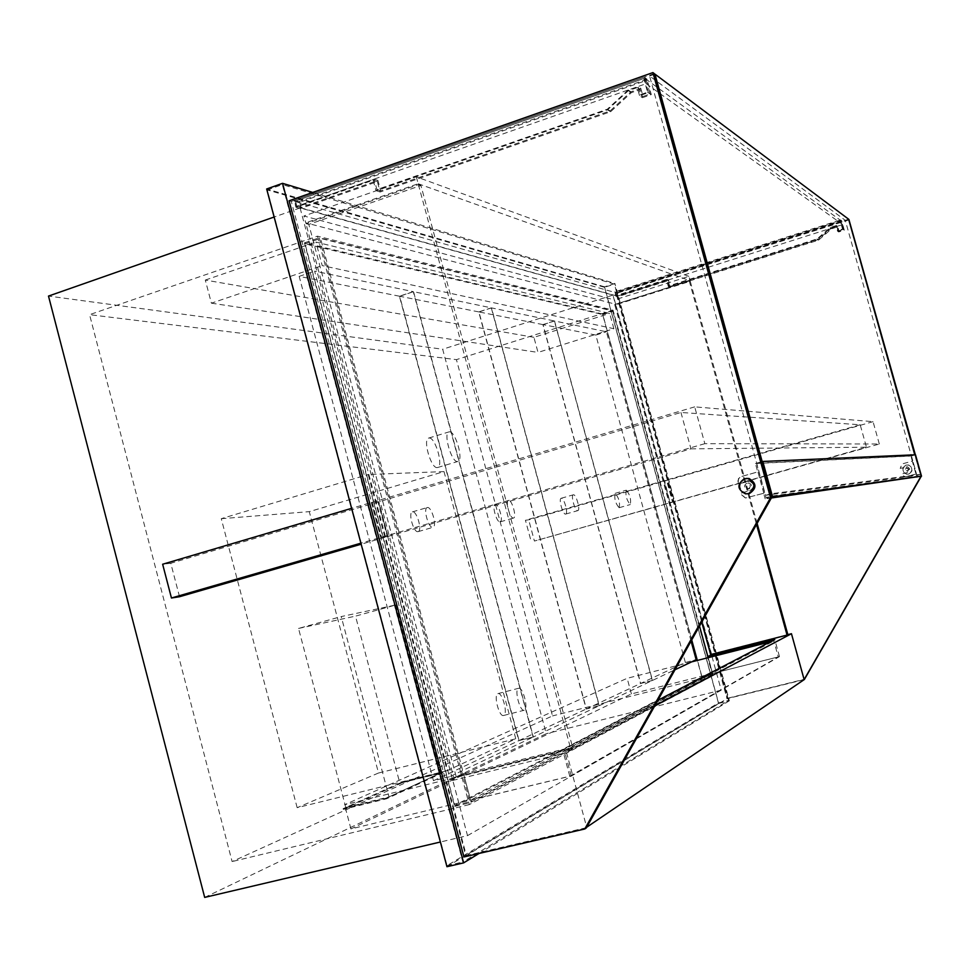 <?xml version="1.0" encoding="UTF-8"?>
<svg xmlns="http://www.w3.org/2000/svg" width="970" height="970" viewBox="0 0 970 970"><rect width="100%" height="100%" fill="white"/><g stroke="black" fill="none" stroke-linecap="round" stroke-linejoin="round"><path stroke-width="0.73" stroke-dasharray="4.85 3.64" d="M467.516 835.631L721.219 690.143L612.931 295.086L300.082 207.932L467.516 835.631L440.38 842.009M300.082 207.932L274.122 217.025M204.682 897.408L546.268 733.684L442.684 349.236L48.5 296.068M721.219 690.143L546.268 733.684M612.931 295.086L442.684 349.236M317.493 236.159L469.262 804.603L713.156 675.508L613.052 310.206L317.493 236.159L89.567 314.668L232.109 861.566L552.512 715.921L456.421 359.64L89.567 314.668M469.262 804.603L232.109 861.566M713.156 675.508L552.512 715.921M613.052 310.206L456.421 359.64M804.154 679.643L727.015 698.715L714.563 653.331L713.411 653.877M787.846 634.635L714.563 653.331M470.595 800.189L571.209 775.952L779.48 656.593L712.501 673.471L470.595 800.189L463.551 773.805L563.97 749.143L657.878 700.304M463.551 773.805L446.721 781.893L466.352 855.528L727.015 698.715M654.702 705.966L566.529 752.55L446.721 781.893M586.426 827.701L466.352 855.528M566.529 752.55L586.68 827.252M712.501 673.471L708.173 657.684L712.732 674.308L470.935 801.487L320.573 238.426L613.234 311.212L699.515 626.074M779.48 656.593L774.763 639.497M571.209 775.952L563.97 749.143M778.267 656.932L631.409 693.926L350.934 828.926L569.778 776.218L778.267 656.932L773.866 640.952L770.144 641.897M691.513 661.916L627.154 678.309L344.556 804.773L563.024 751.18L773.866 640.952M631.409 693.926L627.154 678.309M569.778 776.218L563.024 751.18M350.934 828.926L344.556 804.773M613.864 328.697L609.681 313.443L315.917 242.076L322.198 265.598L613.864 328.697L538.01 352.413L533.912 337.33L609.681 313.443M533.912 337.33L205.3 280.063L211.399 303.173L322.198 265.598M211.399 303.173L538.01 352.413M205.3 280.063L315.917 242.076M602.661 314.037L304.447 242.852L454.7 806.397L702.159 677.521L602.661 314.037L612.7 310.873L319.227 237.771L470.074 802.699L712.453 674.938L612.7 310.873M691.731 639.945L602.661 314.547L305.029 243.773L454.76 805.379L701.88 677.036L697.333 660.437M446.952 866.719L718.685 703.432L604.54 286.805L614.919 283.495L312.74 192.436M604.54 286.805L266.665 188.98M718.685 703.432L729.367 700.801L614.919 283.495M479.034 853.467L729.367 700.801M604.54 287.302L267.271 189.95L447.024 865.64L718.418 702.959L604.54 287.302L614.398 284.149L282.355 184.591L462.848 861.99L728.567 700.449L614.398 284.149M388.073 536.434L378.821 501.769L372.177 502.266L381.489 537.222L388.073 536.434L387.26 536.665L378.021 502.011L371.364 502.508L380.676 537.453L387.26 536.665M670.512 502.351L673.083 502.048L667.142 480.38L664.547 480.562L669.991 502.508L672.549 502.193L666.608 480.526L664.013 480.72L669.991 502.508M454.76 805.379L470.935 801.487M305.029 243.773L320.573 238.426M602.661 314.547L613.234 311.212M701.88 677.036L712.732 674.308M447.024 865.64L462.848 861.99M267.271 189.95L282.355 184.591M718.418 702.959L728.567 700.449M304.447 242.852L319.227 237.771M454.7 806.397L470.074 802.699M702.159 677.521L712.453 674.938M378.021 502.011L378.821 501.769M380.676 537.453L381.489 537.222M371.364 502.508L372.177 502.266M626.317 490.177L626.232 490.189C625.298 495.428 626.632 500.217 630.245 504.558L630.318 504.545C631.264 499.344 629.93 494.542 626.317 490.177M619.102 507.71L619.175 507.698C620.169 502.484 618.836 497.707 615.186 493.354L615.101 493.366C614.119 498.616 615.453 503.394 619.102 507.71M691.077 641.121L606.395 331.764L554.537 320.985L652.483 680.443L675.011 669.749M685.353 662.474L595.835 335.062L543.067 324.623L640.709 683.426L685.353 662.474L696.157 659.721M595.835 335.062L606.395 331.764M640.709 683.426L652.483 680.443M543.067 324.623L554.537 320.985M573.44 494.785L573.318 494.809C570.518 495.161 575.04 511.36 577.744 510.62L577.841 510.608C580.63 510.22 576.156 494.154 573.44 494.785M565.583 514.088L565.68 514.064C568.517 513.663 564.055 497.622 561.29 498.277L561.169 498.289C558.32 498.677 562.83 514.827 565.583 514.088M652.325 680.516L554.367 320.949L491.511 307.89L599.29 705.687L652.325 680.516L640.552 683.498L542.885 324.586L554.367 320.949M542.885 324.586L478.95 311.94L586.377 708.937L599.29 705.687M586.377 708.937L640.552 683.498M478.95 311.94L491.511 307.89M508.656 500.423L508.498 500.459C505.055 500.957 510.074 518.914 513.421 518.053L513.554 518.029C516.974 517.507 512.027 499.695 508.656 500.423M500.035 521.884L500.168 521.86C503.66 521.314 498.725 503.551 495.294 504.291L495.124 504.327C491.62 504.849 496.628 522.757 500.035 521.884M599.108 705.772L491.293 307.842L413.547 291.691L533.367 736.982L599.108 705.772L586.195 709.021L478.731 311.891L491.293 307.842M478.731 311.891L399.688 296.262L519.059 740.534L533.367 736.982M519.059 740.534L586.195 709.021M399.688 296.262L413.547 291.691M179.523 596.732L170.781 563.255L680.952 412.48L860.184 424.763L866.465 447.206L534.421 541.054L528.686 519.859L525.425 520.247L531.184 541.563M860.184 424.763L525.425 520.247M879.317 444.017L873.048 421.659L694.702 406.866L704.838 443.666L879.317 444.017L534.421 541.054M873.048 421.659L528.686 519.859M170.781 563.255L162.645 564.237M694.702 406.866L351.613 508.341M704.838 443.666L360.888 543.188M680.952 412.48L690.955 448.843L361.155 544.206M690.955 448.843L866.465 447.206M456.118 776.388L308.824 224.41L305.962 223.658L453.73 777.54L572.736 747.773L420.931 185.5L308.824 224.41M420.931 185.5L418.409 184.603L305.962 223.658M418.409 184.603L570.712 748.828L453.73 777.54M570.712 748.828L572.736 747.773M710.646 654.58L711.592 654.132L615.829 304.81L614.689 304.519L701.734 622.11M787.858 634.683L711.592 654.132M757.109 523.376L690.252 281.276L615.829 304.81M690.252 281.276L689.246 280.924L614.689 304.519M689.246 280.924L756.503 524.455M615.683 304.277L614.495 299.948L303.925 215.995L305.744 222.809L615.683 304.277L690.094 280.73L688.882 276.353L614.495 299.948M688.882 276.353L416.3 176.795L303.925 215.995M416.3 176.795L418.179 183.742L305.744 222.809M418.179 183.742L690.094 280.73M289.084 200.766L291.291 201.396L465.758 855.892L586.28 827.956M463.963 856.959L465.758 855.892M654.277 73.611L291.291 201.396M849.38 219.766L616.144 293.449L727.245 698.582L804.13 679.57M616.993 293.692L727.924 698.17L727.245 698.582M727.924 698.17L804.906 679.133M920.991 476.306L914.952 454.809M921.354 476.209L915.34 454.797M848.702 219.45L616.144 293.449M617.356 296.141L616.483 292.916L294.71 201.36L296.08 206.513L617.356 296.141L842.651 224.567L841.717 221.233L616.483 292.916M841.717 221.233L644.674 78.23L294.71 201.36M644.674 78.23L646.178 83.675L296.08 206.513M646.178 83.675L842.651 224.567M916.82 475.312L845.258 220.287L649.585 76.012L765.56 495.294L916.82 475.312L920.251 474.366L914.759 454.821M845.258 220.287L848.629 219.208M765.56 495.294L771.089 493.754L920.251 474.366M762.19 461.611L771.089 493.754M649.585 76.012L654.459 74.29M771.477 497.113L765.184 498.859L771.356 497.986M761.692 461.756L755.412 463.539L757.728 471.893L740.704 476.731L738.34 478.828L738.291 483.872L749.677 481.217C754.527 484.175 754.636 487.292 750.016 490.577L740.85 493.136L741.238 494.53L745.409 498.034L763.645 493.281L765.184 498.859M915.91 474.051L904.598 476.973L901.773 474.015L907.471 472.451C910.345 470.45 910.272 468.558 907.277 466.776L900.196 468.401L902.027 463.963L912.285 461.114L916.929 477.422M915.983 474.051L904.658 476.973L901.845 474.003L907.532 472.438C910.406 470.438 910.345 468.546 907.35 466.764L900.269 468.389L902.088 463.963L912.346 461.114L910.927 456.058L915.498 454.784M763.814 493.257L757.909 471.881L741.395 476.549L739.152 477.943L737.928 480.865L738.485 483.86L749.859 481.205C754.708 484.151 754.818 487.279 750.198 490.553L741.044 493.112L741.419 494.506L745.59 498.01L763.645 493.281M755.412 463.539L910.927 456.058M914.855 454.942L762.032 461.696L756.515 463.272L911.436 455.9L914.855 454.942L920.712 475.773L771.562 496.106L766.021 497.646L920.712 475.773M756.515 463.272L766.021 497.646M762.032 461.696L771.562 496.106M911.436 455.9L917.268 476.719M746.294 478.428L745.384 478.622C737.83 484.272 738.206 489.316 746.548 493.742L747.87 493.778M748.21 488.856C750.998 486.867 750.926 484.988 747.979 483.218L746.67 483.278C743.857 485.339 743.966 487.231 747.021 488.928L748.21 488.856M749.507 488.722L748.306 488.795C745.275 487.086 745.154 485.206 747.967 483.157L749.264 483.096C752.199 484.854 752.284 486.734 749.507 488.722M905.956 465.091C901.275 468.51 901.506 471.553 906.659 474.209L908.478 474.063C913.037 470.935 912.964 467.916 908.26 465.03L905.956 465.091M908.841 474.015C913.4 470.886 913.328 467.879 908.623 465.006L906.332 465.066C901.651 468.474 901.882 471.505 907.023 474.16L908.841 474.015M907.69 471.262L908.938 469.177L906.744 467.892L905.507 470.026L907.69 471.262M906.271 467.94L908.478 469.225L907.217 471.311L905.034 470.074L906.271 467.94M642.419 97.691L651.294 94.587L647.038 79.225L298.663 201.687L300.494 208.526L377.366 181.608L380.155 191.999L610.579 111.744L631.324 92.659L640.176 89.567L642.419 97.691L639.545 95.727L648.469 92.611L644.189 77.151L294.116 200.39L295.947 207.265L373.171 180.177L375.984 190.629L607.547 109.865L628.39 90.671L637.29 87.555L639.545 95.727M640.806 88.343L643.049 96.479L650.155 93.993L646.408 80.437L299.681 202.269L301.052 207.398L377.936 180.456L380.737 190.847L610.142 110.907L630.888 91.823L640.806 88.343L638.163 86.488L640.418 94.66L647.548 92.162L643.777 78.546L295.498 201.081L296.881 206.234L374.093 179.135L376.906 189.587L607.353 109.186L628.196 89.992L638.163 86.488M651.294 94.587L648.469 92.611M640.176 89.567L637.29 87.555M631.324 92.659L628.39 90.671M610.579 111.744L607.547 109.865M380.155 191.999L375.984 190.629M377.366 181.608L373.171 180.177M300.494 208.526L295.947 207.265M298.663 201.687L294.116 200.39M647.038 79.225L644.189 77.151M650.155 93.993L647.548 92.162M643.049 96.479L640.418 94.66M630.888 91.823L628.196 89.992M610.142 110.907L607.353 109.186M380.737 190.847L376.906 189.587M377.936 180.456L374.093 179.135M301.052 207.398L296.881 206.234M299.681 202.269L295.498 201.081M646.408 80.437L643.777 78.546M837.607 231.224L843.233 229.441L840.578 219.96L614.689 291.909L615.877 296.214L666.572 280.112L668.366 286.623L817.358 239.457L830.587 227.998L836.201 226.204L837.607 231.224L838.686 231.963L844.3 230.181L841.645 220.736L616.471 292.419L617.647 296.711L668.197 280.657L669.979 287.156L818.498 240.16L831.678 228.738L837.28 226.968L838.686 231.963M836.613 225.476L838.019 230.484L842.518 229.065L840.178 220.699L615.368 292.285L616.253 295.51L666.96 279.396L668.754 285.907L817.079 238.935L830.308 227.477L836.613 225.476L837.607 226.168L839.001 231.163L843.488 229.744L841.16 221.415L617.005 292.746L617.878 295.971L668.451 279.906L670.234 286.405L818.134 239.59L831.326 228.168L837.607 226.168M843.233 229.441L844.3 230.181M836.201 226.204L837.28 226.968M830.587 227.998L831.678 228.738M817.358 239.457L818.498 240.16M668.366 286.623L669.979 287.156M666.572 280.112L668.197 280.657M615.877 296.214L617.647 296.711M614.689 291.909L616.471 292.419M840.578 219.96L841.645 220.736M838.019 230.484L839.001 231.163M842.518 229.065L843.488 229.744M830.308 227.477L831.326 228.168M817.079 238.935L818.134 239.59M668.754 285.907L670.234 286.405M666.96 279.396L668.451 279.906M616.253 295.51L617.878 295.971M615.368 292.285L617.005 292.746M840.178 220.699L841.16 221.415M444.005 471.59L515.785 738.801L447.17 770.665L368.2 474.5L444.005 471.59L309.284 511.651L378.518 773.017L515.785 738.801M378.518 773.017L297.159 807.683L447.17 770.665M297.159 807.683L221.269 518.683L368.2 474.5M221.269 518.683L309.284 511.651M395.736 604.989L440.513 773.041L389.031 796.904L341.234 616.58L395.736 604.989L355.517 616.132L399.822 783.081L440.513 773.041M399.822 783.081L345.769 807.489L389.031 796.904M345.769 807.489L298.53 628.439L341.234 616.58M298.53 628.439L355.517 616.132M386.509 798.067L343.125 808.677L402.101 782.05L442.696 772.035L386.509 798.067L386.69 798.746L343.307 809.356L343.125 808.677M343.307 809.356L402.271 782.669L402.101 782.05M402.271 782.669L442.866 772.666L442.696 772.035M442.866 772.666L386.69 798.746M518.489 688.324L518.623 688.288C522.878 686.627 528.735 708.912 524.37 710.185L524.2 710.246C519.932 711.931 514.076 689.403 518.489 688.324M497.852 693.635L497.986 693.598C502.363 691.913 508.195 714.126 503.709 715.436L503.539 715.496C499.138 717.206 493.318 694.75 497.852 693.635M449.498 431.844C455.585 431.238 463.878 460.447 457.901 461.453L457.476 461.526C451.45 462.484 442.963 432.875 448.989 431.905L449.498 431.844M429.225 438.003C435.481 437.349 443.739 466.449 437.603 467.516L437.167 467.588C430.983 468.595 422.52 439.083 428.704 438.076L429.225 438.003M427.467 507.504L427.236 507.553C422.896 508.256 428.546 528.395 432.79 527.377L432.984 527.328C437.3 526.601 431.735 506.643 427.467 507.504M417.912 531.657L418.118 531.621C422.508 530.869 416.967 510.96 412.614 511.845L412.371 511.893C407.958 512.621 413.584 532.712 417.912 531.657M533.136 737.091L413.281 291.643L314.632 271.151L449.474 776.788L533.136 737.091L518.829 740.644L399.422 296.202L413.281 291.643M399.422 296.202L299.172 276.377L433.457 780.729L449.474 776.788M433.457 780.729L518.829 740.644M299.172 276.377L314.632 271.151M619.175 507.698L630.318 504.545M615.101 493.366L626.232 490.189M565.68 514.064L577.841 510.608M561.169 498.289L573.318 494.809M500.168 521.86L513.554 518.029M495.124 504.327L508.498 500.459M745.53 493.863L746.548 493.742M749.264 483.096L747.979 483.218M748.306 488.795L747.021 488.928M503.539 715.496L524.2 710.246M497.986 693.598L518.623 688.288M437.603 467.516L457.901 461.453M428.704 438.076L448.989 431.905M418.118 531.621L432.984 527.328M412.371 511.893L427.236 507.553"/><path stroke-width="1.45" d="M274.122 217.025L48.5 296.068L204.682 897.408L440.38 842.009M586.68 827.252L804.154 679.643L791.459 633.713L787.846 634.635M713.411 653.877L707.857 656.544L774.763 639.497L657.878 700.304M791.459 633.713L654.702 705.966M699.515 626.074L707.857 656.544M770.144 641.897L691.513 661.916M697.333 660.437L691.731 639.945M463.624 862.876L446.952 866.719L266.665 188.98L282.549 183.33L463.624 862.876L479.034 853.467M312.74 192.436L282.549 183.33M675.011 669.749L696.157 659.721L691.077 641.121M351.613 508.341L162.645 564.237L171.447 598.005L179.523 596.732L361.155 544.206M360.888 543.188L171.447 598.005M756.503 524.455L787.058 635.095L787.858 634.683L757.109 523.376M787.058 635.095L710.646 654.58L701.734 622.11M289.084 200.766L463.963 856.959L584.777 828.986L586.28 827.956L771.599 497.549L654.277 73.611L652.919 72.592L289.084 200.766M584.777 828.986L770.556 497.695L771.599 497.549M770.556 497.695L652.919 72.592M804.13 679.57L920.991 476.306M921.076 476.597L804.348 679.521M914.952 454.809L848.702 219.45M915.34 454.797L848.871 219.39M914.759 454.821L848.629 219.208L654.956 74.12L762.19 461.611M771.356 497.986L921.5 476.173L915.498 454.784L762.784 461.453L772.569 496.81L771.477 497.113M762.784 461.453L761.692 461.756M921.5 476.173L772.569 496.81M747.87 493.778L749.495 493.512C756.879 488.334 756.745 483.339 749.107 478.525L746.294 478.428M744.366 478.707C736.788 484.369 737.176 489.426 745.53 493.863L748.488 493.645C755.885 488.443 755.751 483.436 748.088 478.61L744.366 478.707M748.088 478.61L749.107 478.525"/></g></svg>

